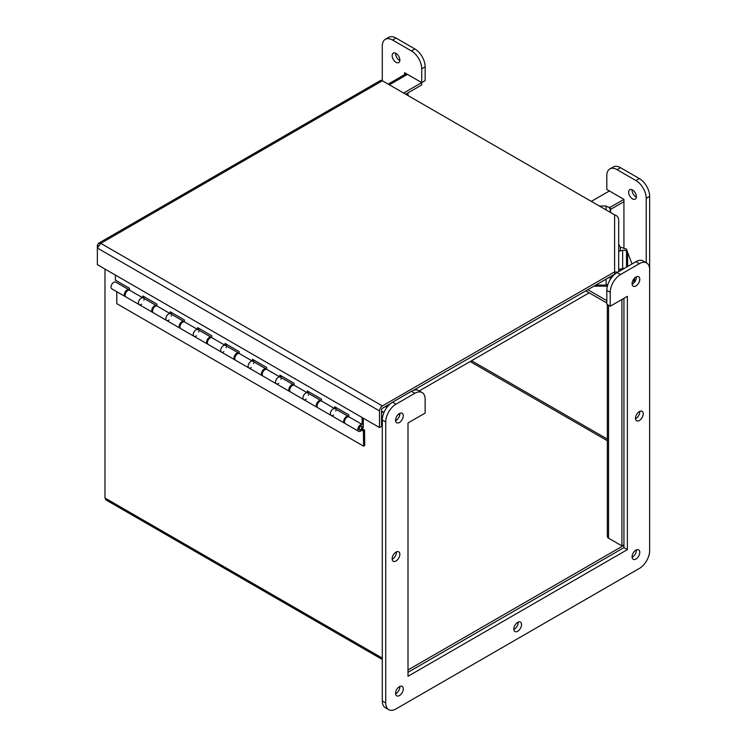 <?xml version="1.0" encoding="UTF-8"?>
<svg xmlns="http://www.w3.org/2000/svg" width="747" height="747" viewBox="0 0 747 747"><rect width="100%" height="100%" fill="white"/><g stroke="black" fill="none" stroke-linecap="round" stroke-linejoin="round"><path stroke-width="1.12" d="M388.188 84.112L405.406 74.177A4.08 2.353 60 0 1 407.442 74.383L421.7 82.609L403.641 93.03M421.7 82.609L421.7 84.953L405.668 94.206M406.592 93.674L406.592 94.738M382.296 659.498L105.971 499.93L104.982 498.016L104.982 269.051M623.941 298.305L623.941 547.644L408.002 672.319L623.941 547.644L623.922 545.31L408.002 669.975M470.143 361.539L607.348 440.749M623.428 545.03L623.922 545.31M607.759 284.84A4.08 3.333 180 0 0 606.134 284.56L606.134 285.102L595.751 285.102M610.215 279.574L610.215 276.745M646.22 262.711L646.22 198.366A14.538 8.394 -120 0 0 635.94 180.55L617.087 169.672A14.538 8.394 -120 0 0 609.823 168.943A14.538 8.394 -120 0 0 606.807 175.601L606.807 189.458L623.941 199.356L623.941 248.284L623.941 201.699L610.57 209.412A1.214 0.7 0 0 0 610.215 209.907L610.215 212.297L610.215 209.907A4.08 3.333 -0 0 0 606.134 206.583L606.134 206.041L599.374 206.041M606.134 286.138L606.134 285.102M623.941 544.731L621.915 545.898L608.544 538.176A4.08 2.353 180 0 1 607.348 536.514L607.348 304.552M621.915 299.472L621.915 545.898M626.509 267.137L626.509 249.096L627.489 252.131M98.473 243.307L97.343 245.333L97.343 248.032L100.789 243.354L98.473 243.307L380.354 80.564A4.08 2.353 60 0 1 382.389 80.769L614.604 214.837C617.087 215.575 618.441 217.228 618.684 219.795L618.684 271.647L618.684 244.213L620.309 247.136L626.509 249.096M413.334 390.41L614.604 274.214L614.604 271.871L382.389 405.938A4.08 2.353 120 0 0 379.504 410.934L379.504 427.545L97.343 264.643L97.343 248.032L379.504 410.934M98.165 245.81L97.343 245.333M379.504 427.545L381.54 426.378L381.54 409.767A1.214 0.7 -60 0 1 382.389 408.282L390.672 403.501M614.604 214.837L614.604 271.871L617.769 272.179M615.817 273.579L614.604 274.214M335.879 410.533A3.875 2.241 -60 0 1 335.842 411.074M333.582 414.987A3.875 2.241 -60 0 1 331.192 415.472A3.875 2.241 -60 0 1 331.042 411.28A3.875 2.241 -60 0 1 334.731 408.618L334.731 406.76L348.849 414.912L348.849 416.77A3.875 2.241 120 0 0 345.161 419.431A3.875 2.241 120 0 0 345.319 423.633L358.616 431.308A3.875 2.241 -60 0 1 358.467 427.107A3.875 2.241 -60 0 1 362.155 424.455L362.155 417.526M335.879 407.423L335.879 409.225M308.455 394.705A3.875 2.241 -60 0 1 308.418 395.238M306.158 399.15A3.875 2.241 -60 0 1 303.777 399.645A3.875 2.241 -60 0 1 303.618 395.443A3.875 2.241 -60 0 1 307.306 392.791L307.306 390.933L321.434 399.085L321.434 400.943A3.875 2.241 120 0 0 317.746 403.595A3.875 2.241 120 0 0 317.895 407.797L331.192 415.472A3.875 2.241 120 0 1 331.192 410.999A3.875 2.241 120 0 1 335.076 408.758L348.373 416.434A3.875 2.241 -60 0 1 348.737 416.751M308.455 391.596L308.455 393.389M281.031 378.869A3.875 2.241 -60 0 1 280.993 379.411M278.743 383.323A3.875 2.241 -60 0 1 276.353 383.809A3.875 2.241 -60 0 1 276.203 379.616A3.875 2.241 -60 0 1 279.892 376.955L279.892 375.097L294.01 383.258L294.01 385.116A3.875 2.241 120 0 0 290.322 387.768A3.875 2.241 120 0 0 290.471 391.97L303.777 399.645A3.875 2.241 120 0 1 303.777 395.163A3.875 2.241 120 0 1 307.652 392.931L320.949 400.607A3.875 2.241 -60 0 1 321.322 400.924M281.031 375.76L281.031 377.562M253.616 363.042A3.875 2.241 -60 0 1 253.578 363.584M251.319 367.487A3.875 2.241 -60 0 1 248.928 367.982A3.875 2.241 -60 0 1 248.779 363.78A3.875 2.241 -60 0 1 252.467 361.128L252.467 359.27L266.586 367.421L266.586 369.279A3.875 2.241 120 0 0 262.897 371.941A3.875 2.241 120 0 0 263.056 376.133L276.353 383.809A3.875 2.241 120 0 1 276.353 379.336A3.875 2.241 120 0 1 280.228 377.095L293.534 384.77A3.875 2.241 -60 0 1 293.898 385.088M253.616 359.933L253.616 361.725M226.192 347.206A3.875 2.241 -60 0 1 226.154 347.747M223.895 351.66A3.875 2.241 -60 0 1 221.514 352.154A3.875 2.241 -60 0 1 221.355 347.953A3.875 2.241 -60 0 1 225.043 345.291L225.043 343.433L239.171 351.594L239.171 353.452A3.875 2.241 120 0 0 235.482 356.104A3.875 2.241 120 0 0 235.632 360.306L248.928 367.982A3.875 2.241 120 0 1 248.928 363.5A3.875 2.241 120 0 1 252.813 361.268L266.109 368.943A3.875 2.241 -60 0 1 266.474 369.261M226.192 344.096L226.192 345.898M198.767 331.379A3.875 2.241 -60 0 1 198.73 331.92M196.48 335.823A3.875 2.241 -60 0 1 194.089 336.318A3.875 2.241 -60 0 1 193.94 332.116A3.875 2.241 -60 0 1 197.628 329.464L197.628 327.606L211.746 335.758L211.746 337.616A3.875 2.241 120 0 0 208.058 340.277A3.875 2.241 120 0 0 208.208 344.47L221.514 352.154A3.875 2.241 120 0 1 221.514 347.672A3.875 2.241 120 0 1 225.389 345.431L238.685 353.116A3.875 2.241 -60 0 1 239.059 353.424M198.767 328.269L198.767 330.062M171.352 315.542A3.875 2.241 -60 0 1 171.315 316.084M169.055 319.996A3.875 2.241 -60 0 1 166.665 320.491A3.875 2.241 -60 0 1 166.516 316.289A3.875 2.241 -60 0 1 170.204 313.637L170.204 311.779L184.322 319.931L184.322 321.789A3.875 2.241 120 0 0 180.634 324.441A3.875 2.241 120 0 0 180.793 328.643L194.089 336.318A3.875 2.241 120 0 1 194.089 331.845A3.875 2.241 120 0 1 197.964 329.604L211.27 337.28A3.875 2.241 -60 0 1 211.634 337.597M171.352 312.433L171.352 314.235M143.928 299.715A3.875 2.241 -60 0 1 143.891 300.257M141.631 304.16A3.875 2.241 -60 0 1 139.25 304.655A3.875 2.241 -60 0 1 139.091 300.462A3.875 2.241 -60 0 1 142.78 297.801L142.78 295.943L156.907 304.094L156.907 305.953A3.875 2.241 120 0 0 153.219 308.614A3.875 2.241 120 0 0 153.368 312.806L166.665 320.491A3.875 2.241 120 0 1 166.665 316.009A3.875 2.241 120 0 1 170.549 313.768L183.846 321.453A3.875 2.241 -60 0 1 184.21 321.761M143.928 296.606L143.928 298.408M363.294 418.189L363.294 426.369A3.875 2.241 -60 0 1 361.604 430.272A3.875 2.241 -60 0 1 358.616 431.308M115.365 275.045L115.365 280.116L129.483 288.267L129.483 290.125L142.78 297.801M129.483 290.125A3.875 2.241 120 0 0 125.795 292.777A3.875 2.241 120 0 0 125.954 296.979L139.25 304.655A3.875 2.241 120 0 1 139.25 300.182A3.875 2.241 120 0 1 143.125 297.941L156.422 305.616A3.875 2.241 -60 0 1 156.795 305.934M156.907 305.953L170.204 313.637M184.322 321.789L197.628 329.464M211.746 337.616L225.043 345.291M239.171 353.452L252.467 361.128M266.586 369.279L279.892 376.955M294.01 385.116L307.306 392.791M348.849 416.77L362.155 424.455M321.434 400.943L334.731 408.618M358.962 428.871A2.26 1.307 -60 0 1 359.942 426.602A2.26 1.307 -60 0 1 361.679 425.995A2.26 1.307 -60 0 1 361.679 428.601A2.26 1.307 -60 0 1 359.428 429.898A2.26 1.307 -60 0 1 358.962 428.871M360.428 429.6A1.942 1.12 -60 0 1 359.587 429.628A1.942 1.12 -60 0 1 359.587 427.387A1.942 1.12 -60 0 1 361.52 426.266A1.942 1.12 -60 0 1 361.791 427.91A1.942 1.12 -60 0 1 360.428 429.6M362.575 428.927L364.555 430.076L363.406 430.73L361.94 429.889M344.946 423.316A3.875 2.241 -60 0 1 344.498 423.157A3.875 2.241 -60 0 1 344.498 418.675A3.875 2.241 -60 0 1 348.373 416.434M345.59 418.722A2.26 1.307 120 0 0 345.077 419.599M317.531 407.479A3.875 2.241 -60 0 1 317.073 407.32A3.875 2.241 -60 0 1 317.073 402.848A3.875 2.241 -60 0 1 320.949 400.607M318.166 402.894A2.26 1.307 120 0 0 317.662 403.763M290.107 391.652A3.875 2.241 -60 0 1 289.649 391.493A3.875 2.241 -60 0 1 289.649 387.011A3.875 2.241 -60 0 1 293.534 384.77M290.742 387.058A2.26 1.307 120 0 0 290.238 387.936M262.683 375.825A3.875 2.241 -60 0 1 262.234 375.657A3.875 2.241 -60 0 1 262.234 371.184A3.875 2.241 -60 0 1 266.109 368.943M263.327 371.231A2.26 1.307 120 0 0 262.813 372.109M235.268 359.989A3.875 2.241 -60 0 1 234.81 359.83A3.875 2.241 -60 0 1 234.81 355.348A3.875 2.241 -60 0 1 238.685 353.116M235.903 355.395A2.26 1.307 120 0 0 235.398 356.272M207.843 344.162A3.875 2.241 -60 0 1 207.386 343.993A3.875 2.241 -60 0 1 207.386 339.521A3.875 2.241 -60 0 1 211.27 337.28M208.478 339.568A2.26 1.307 120 0 0 207.974 340.445M180.419 328.325A3.875 2.241 -60 0 1 179.971 328.166A3.875 2.241 -60 0 1 179.971 323.684A3.875 2.241 -60 0 1 183.846 321.453M181.063 323.731A2.26 1.307 120 0 0 180.55 324.609M153.004 312.498A3.875 2.241 -60 0 1 152.547 312.33A3.875 2.241 -60 0 1 152.547 307.857A3.875 2.241 -60 0 1 156.422 305.616M153.639 307.904A2.26 1.307 120 0 0 153.135 308.782M364.555 430.076L364.713 445.492L363.574 446.155L363.406 430.73M363.574 431.271L361.679 430.179M125.58 296.662A3.875 2.241 -60 0 1 125.123 296.503A3.875 2.241 -60 0 1 125.123 292.021A3.875 2.241 -60 0 1 129.007 289.789A3.875 2.241 -60 0 1 129.371 290.097M126.215 292.068A2.26 1.307 120 0 0 125.711 292.945M129.007 289.789L115.701 282.105A3.875 2.241 120 0 0 111.826 284.346A3.875 2.241 120 0 0 111.826 288.828L125.123 296.503M116.784 291.685L116.784 303.674L363.574 446.155M624.352 268.378A3.978 3.249 180 0 0 622.643 268.5L618.684 269.508M618.684 251.319L622.643 250.31A3.978 3.249 -0 0 1 626.509 251.011M627.629 266.492L627.629 252.439L632.027 263.943M632.69 283.851L632.195 282.562M381.54 412.699L382.968 411.868M419.263 390.914L589.168 292.824M632.111 189.738A5.453 3.147 -120 0 0 632.083 190.196A5.453 3.147 -120 0 0 636.351 197.087M628.657 192.175A5.453 3.147 60 0 1 629.786 189.682A5.453 3.147 60 0 1 635.239 192.829A5.453 3.147 60 0 1 635.239 199.132A5.453 3.147 60 0 1 631.038 197.666A5.453 3.147 60 0 1 628.657 192.175M395.602 53.196A5.453 3.147 -120 0 0 395.583 53.653A5.453 3.147 -120 0 0 399.841 60.544M392.156 55.633A5.453 3.147 60 0 1 393.286 53.14A5.453 3.147 60 0 1 398.739 56.286A5.453 3.147 60 0 1 398.739 62.58A5.453 3.147 60 0 1 394.537 61.123A5.453 3.147 60 0 1 392.156 55.633M408.002 95.551L408.002 92.852M404.575 74.653L404.575 72.702L421.719 82.6L425.146 80.62L425.146 66.763A14.538 8.394 -120 0 0 414.865 48.957L396.013 38.069A14.538 8.394 -120 0 0 388.739 37.35L385.312 39.33A14.538 8.394 -120 0 0 382.296 45.987L382.296 80.713M421.719 82.6L421.719 68.743A14.538 8.394 -120 0 0 411.429 50.936L392.577 40.049A14.538 8.394 -120 0 0 385.312 39.33M649.647 477.744A14.538 8.394 -120 0 0 649.657 477.398L649.657 196.386A14.538 8.394 -120 0 0 639.367 178.57L620.514 167.692A14.538 8.394 -120 0 0 613.25 166.973L609.823 168.943M607.348 439.115L471.562 360.726M392.147 558.775A5.453 3.147 -60 0 1 394.528 553.294A5.453 3.147 -60 0 1 398.73 551.828A5.453 3.147 -60 0 1 398.73 558.121A5.453 3.147 -60 0 1 393.277 561.277A5.453 3.147 -60 0 1 392.147 558.775M392.166 559.232A5.453 3.147 120 0 0 396.414 551.893M635.51 418.273A5.453 3.147 -60 0 1 637.891 412.783A5.453 3.147 -60 0 1 642.093 411.326A5.453 3.147 -60 0 1 642.093 417.62A5.453 3.147 -60 0 1 636.64 420.766A5.453 3.147 -60 0 1 635.51 418.273M635.529 418.731A5.453 3.147 120 0 0 639.768 411.382M513.824 629.03A5.453 3.147 -60 0 1 516.205 623.54A5.453 3.147 -60 0 1 520.407 622.083A5.453 3.147 -60 0 1 520.407 628.376A5.453 3.147 -60 0 1 514.954 631.523A5.453 3.147 -60 0 1 513.824 629.03M513.852 629.488A5.453 3.147 120 0 0 518.091 622.139M632.102 284.168A5.453 3.147 120 0 0 636.341 276.82M632.083 283.711A5.453 3.147 -60 0 1 634.464 278.22A5.453 3.147 -60 0 1 638.666 276.754A5.453 3.147 -60 0 1 638.666 283.057A5.453 3.147 -60 0 1 633.213 286.204A5.453 3.147 -60 0 1 632.083 283.711M632.102 557.262A5.453 3.147 120 0 0 636.341 549.913M632.083 556.804A5.453 3.147 -60 0 1 634.464 551.314A5.453 3.147 -60 0 1 638.666 549.848A5.453 3.147 -60 0 1 638.666 556.151A5.453 3.147 -60 0 1 633.213 559.298A5.453 3.147 -60 0 1 632.083 556.804M395.602 693.804A5.453 3.147 120 0 0 399.841 686.456M395.574 693.347A5.453 3.147 -60 0 1 397.955 687.856A5.453 3.147 -60 0 1 402.157 686.4A5.453 3.147 -60 0 1 402.157 692.693A5.453 3.147 -60 0 1 396.704 695.84A5.453 3.147 -60 0 1 395.574 693.347M395.602 420.71A5.453 3.147 120 0 0 399.841 413.362M395.574 420.253A5.453 3.147 -60 0 1 397.955 414.762A5.453 3.147 -60 0 1 402.157 413.306A5.453 3.147 -60 0 1 402.157 419.599A5.453 3.147 -60 0 1 396.704 422.746A5.453 3.147 -60 0 1 395.574 420.253M610.234 306.214L627.368 296.326L627.368 549.624L408.002 676.278L408.002 422.97L425.136 413.082L425.136 399.225A14.538 8.394 120 0 0 422.13 392.567A14.538 8.394 120 0 0 414.856 393.286L396.003 404.174A14.538 8.394 120 0 0 385.723 421.98L385.723 702.992A14.538 8.394 120 0 0 388.729 709.65A14.538 8.394 120 0 0 396.003 708.931L639.367 568.43A14.538 8.394 120 0 0 649.647 550.614L649.647 269.602A14.538 8.394 120 0 0 646.641 262.953A14.538 8.394 120 0 0 639.367 263.672L620.514 274.551A14.538 8.394 120 0 0 610.234 292.366L610.234 306.214L606.807 304.234L606.807 290.387A14.538 8.394 120 0 1 617.087 272.571L635.94 261.693A14.538 8.394 120 0 1 643.204 260.974L646.641 262.953M422.13 392.567L418.703 390.588A14.538 8.394 120 0 0 411.429 391.307L392.577 402.194A14.538 8.394 120 0 0 382.296 420.001L382.296 701.013A14.538 8.394 120 0 0 385.303 707.67L388.729 709.65M627.368 549.624L623.941 547.644M608.618 207.264L610.234 207.264L623.941 199.356L609.403 190.961L591.325 201.391M610.196 209.608L623.941 201.699L623.941 199.356M610.234 207.264L610.234 209.608M606.807 300.658L587.796 289.687M606.807 303.002L585.769 290.863M593.949 286.138L607.376 286.138M385.34 406.573L386.881 407.46M398.553 414.202L399.757 414.893M396.862 419.889L395.677 419.207M384.005 412.465L381.54 411.046M407.442 74.383L389.383 84.803M104.982 498.016L382.296 658.116M606.134 284.56L606.134 279.107M606.134 209.944L606.134 206.583M608.544 305.243L608.544 538.176M610.57 209.412L610.57 212.503M620.309 247.136L620.309 250.908M620.309 269.097L620.309 270.713M382.389 80.769L100.789 243.354L382.389 405.938M622.643 250.31L622.643 268.5M633.951 278.818L633.951 282.805M421.719 68.743L425.146 66.763M411.429 50.936L414.865 48.957M392.577 40.049L396.013 38.069M646.22 198.366L649.657 196.386M635.94 180.55L639.367 178.57M617.087 169.672L620.514 167.692M414.856 393.286L411.429 391.307M396.003 404.174L392.577 402.194M385.723 421.98L382.296 420.001M385.723 702.992L382.296 701.013M639.367 263.672L635.94 261.693M620.514 274.551L617.087 272.571M610.234 292.366L606.807 290.387M359.008 429.292L359.587 429.628M360.95 425.939L361.52 426.266M152.547 312.33L139.25 304.655M179.971 328.166L166.665 320.491M207.386 343.993L194.089 336.318M234.81 359.83L221.514 352.154M262.234 375.657L248.928 367.982M289.649 391.493L276.353 383.809M317.073 407.32L303.777 399.645M344.498 423.157L331.192 415.472M634.567 278.108L634.567 282.077"/></g></svg>
